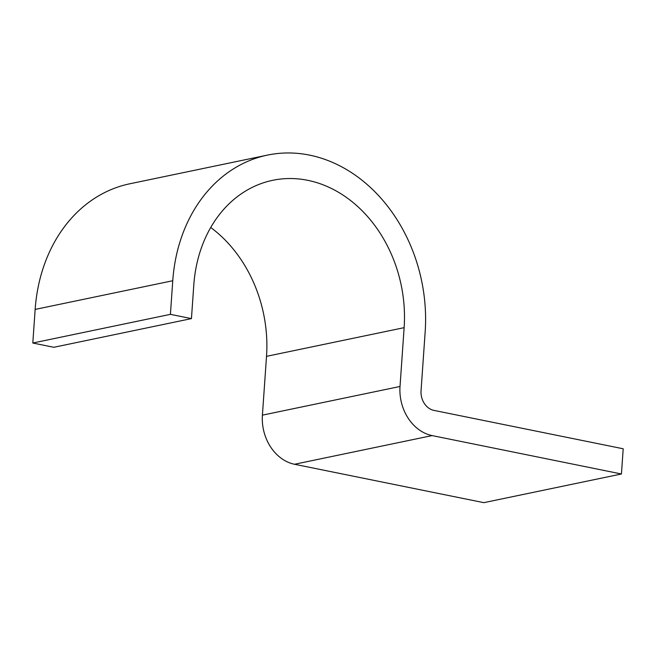 <?xml version="1.0" encoding="UTF-8"?>
<svg xmlns="http://www.w3.org/2000/svg" width="656" height="656" viewBox="0 0 656 656"><rect width="100%" height="100%" fill="white"/><g stroke="black" fill="none" stroke-linecap="round" stroke-linejoin="round"><path stroke-width="0.98" d="M267.443 155.103A154.48 125.296 78.2 0 1 425.162 331.928L421.054 390.738A17.163 13.924 -101.8 0 0 433.895 410.385L623.2 448.778L621.437 473.985L432.14 435.592A42.911 34.801 -101.8 0 1 400.021 386.474L404.129 327.664A128.732 104.411 78.2 0 0 272.699 180.31A128.732 104.411 78.2 0 0 193.799 285.007L191.445 318.611L170.412 314.347L32.8 343.022L35.153 309.419A154.48 125.296 78.2 0 1 129.831 183.778L267.443 155.103A154.48 125.296 78.2 0 0 172.758 280.735L170.412 314.347M621.437 473.985L483.825 502.66L294.528 464.268A42.911 34.801 -101.8 0 1 262.408 415.15L266.516 356.339A128.732 104.411 78.2 0 0 210.732 227.476M191.445 318.611L53.833 347.286L32.8 343.022M172.758 280.735L35.153 309.419M404.129 327.664L266.516 356.339M400.021 386.474L262.408 415.15M432.14 435.592L294.528 464.268"/></g></svg>
